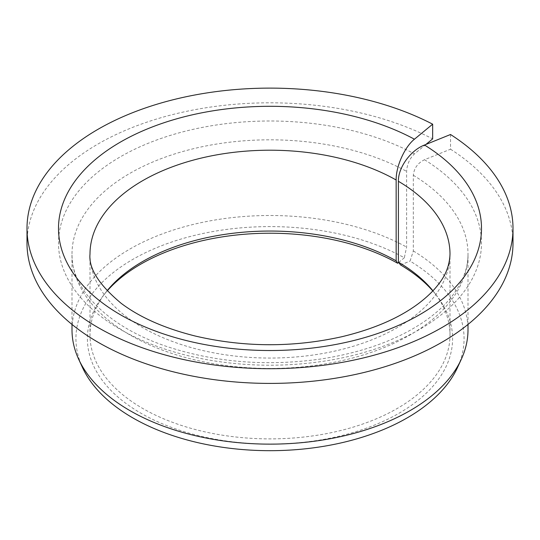 <?xml version="1.0" encoding="UTF-8"?>
<svg xmlns="http://www.w3.org/2000/svg" width="540" height="540" viewBox="0 0 540 540"><rect width="100%" height="100%" fill="white"/><g stroke="black" fill="none" stroke-linecap="round" stroke-linejoin="round"><path stroke-width="0.41" stroke-dasharray="2.7 2.03" d="M450.529 134.501L450.529 149.202L424.501 159.725C417.751 163.073 414.025 168.257 413.33 175.264L413.33 250.952L410.069 261.09A194.069 112.043 180 0 1 457.535 367.477M400.552 264.938L410.069 261.09M432.938 290.804A180.002 103.923 180 0 1 434.315 292.538A180.002 103.923 180 0 1 450.002 334.969A180.002 103.923 180 0 1 270 438.885A180.002 103.923 180 0 1 89.998 334.969A180.002 103.923 180 0 1 105.685 292.538A180.002 103.923 180 0 1 107.062 290.804M432.824 290.925A182.601 105.422 180 0 1 436.691 295.603A182.601 105.422 180 0 1 270 444.062A182.601 105.422 180 0 1 103.309 295.603A182.601 105.422 180 0 1 107.177 290.925M425.885 144.464L414.437 153.907C409.705 158.429 407.093 164.255 406.607 171.383L406.607 247.077L404.325 257.776A194.069 112.043 180 0 0 171.335 242.156A194.069 112.043 180 0 0 82.465 367.477M450.529 149.202A243 140.292 180 0 1 513 243.108M27 243.108A243 140.292 180 0 1 171.2 114.932A243 140.292 180 0 1 432.662 138.881M413.33 250.952A197.998 114.311 180 0 1 467.998 329.825M72.002 329.825A197.998 114.311 180 0 1 192.038 224.741A197.998 114.311 180 0 1 406.607 247.077M398.648 262.46L404.325 257.776M450.002 334.969L450.002 254.131A180.002 103.923 180 0 1 270 358.054A180.002 103.923 180 0 1 89.998 254.131L89.998 334.969M413.33 175.264A197.998 114.311 180 0 1 467.998 254.131A197.998 114.311 180 0 1 270 368.449A197.998 114.311 180 0 1 72.002 254.131A197.998 114.311 180 0 1 192.038 149.054A197.998 114.311 180 0 1 406.607 171.383M424.501 159.725A211.498 122.108 180 0 1 322.441 361.402A211.498 122.108 180 0 1 65.104 212.834A211.498 122.108 180 0 1 414.437 153.907M105.685 292.538L103.309 295.603M434.315 292.538L436.691 295.603M467.998 324.439L467.998 254.131C468.106 268.974 462.206 283.709 450.299 298.33C443.57 306.45 435.017 314.111 424.649 321.307C397.683 339.741 363.474 352.249 322.022 358.837C267.125 366.674 215.278 362.522 166.502 346.39C106.306 326.248 70.855 287.894 72.002 254.131L72.002 324.439"/><path stroke-width="0.81" d="M432.824 290.925A182.601 105.422 180 0 0 400.552 264.938L398.399 262.13L398.399 181.298C398.075 167.582 410.623 150.289 424.501 145.024A211.498 122.108 180 0 1 322.441 346.707A211.498 122.108 180 0 1 65.104 198.133A211.498 122.108 180 0 1 414.437 139.212C404.717 146.88 395.928 166.34 396.151 180.002L396.151 260.84A180.002 103.923 180 0 0 107.062 290.804M425.885 144.464L432.662 138.881L432.662 124.186A243 140.292 180 0 0 171.2 100.238A243 140.292 180 0 0 27 228.413A243 140.292 180 0 0 270 368.705A243 140.292 180 0 0 513 228.413A243 140.292 180 0 0 450.529 134.501L424.501 145.024M398.399 262.13A180.002 103.923 180 0 1 432.938 290.804M107.177 290.925A182.601 105.422 180 0 1 397.663 263.264L396.151 260.84M513 228.413L513 243.108A243 140.292 180 0 1 270 383.407A243 140.292 180 0 1 27 243.108L27 228.413M432.662 124.186L414.437 139.212M467.998 324.439L467.998 329.825A197.998 114.311 180 0 1 461.329 359.242A197.998 114.311 180 0 1 270 444.137A197.998 114.311 180 0 1 78.671 359.242A197.998 114.311 180 0 1 72.002 329.825L72.002 324.439M461.329 359.242L457.535 367.477A194.069 112.043 180 0 1 270 450.684A194.069 112.043 180 0 1 82.465 367.477L78.671 359.242M397.663 263.264L398.648 262.46M398.399 181.298A180.002 103.923 180 0 1 450.002 254.131C449.611 265.106 445.784 275.137 438.534 284.216C433.613 290.75 426.931 297.196 418.487 303.575C399.148 318.04 373.619 329.083 341.908 336.71C292.788 347.618 243.864 347.382 195.122 336.002C164.484 328.293 139.813 317.378 121.109 303.271C98.942 284.742 88.574 268.367 89.998 254.131A180.002 103.923 180 0 1 200.387 158.294A180.002 103.923 180 0 1 396.151 180.002"/></g></svg>
